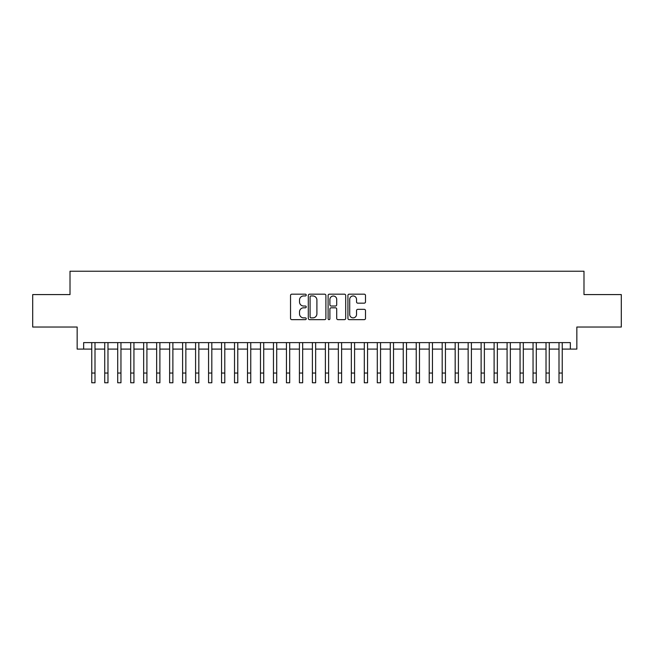 <?xml version="1.0" encoding="UTF-8"?>
<svg xmlns="http://www.w3.org/2000/svg" width="654" height="654" viewBox="0 0 654 654"><rect width="100%" height="100%" fill="white"/><g stroke="black" fill="none" stroke-linecap="round" stroke-linejoin="round"><path stroke-width="0.98" d="M306.236 295.068A0.891 0.891 0 0 0 305.344 294.177L291.807 294.177A1.275 1.275 0 0 0 290.531 295.453L290.531 318.384A1.275 1.275 0 0 0 291.807 319.651L305.344 319.651A0.891 0.891 0 0 0 306.236 318.76A0.891 0.891 0 0 0 305.344 317.869L303.587 317.869A4.079 4.079 0 0 1 299.516 313.797L299.516 311.884A4.079 4.079 0 0 1 303.587 307.805L305.344 307.805A0.891 0.891 0 0 0 306.236 306.914A0.891 0.891 0 0 0 305.344 306.023L303.587 306.023A4.079 4.079 0 0 1 299.516 301.944L299.516 300.039A4.079 4.079 0 0 1 303.587 295.96L305.344 295.96A0.891 0.891 0 0 0 306.236 295.068M364.229 303.154A1.275 1.275 0 0 0 365.504 301.886L365.504 295.453A1.275 1.275 0 0 0 364.229 294.177L349.195 294.177A1.275 1.275 0 0 0 347.928 295.453L347.928 318.384A1.275 1.275 0 0 0 349.195 319.651L364.229 319.651A1.275 1.275 0 0 0 365.504 318.384L365.504 310.609A1.275 1.275 0 0 0 364.229 309.334L357.795 309.334A1.275 1.275 0 0 0 356.528 310.609L356.528 314.46A3.409 3.409 0 0 1 353.119 317.869A3.409 3.409 0 0 1 349.71 314.46L349.71 299.368A3.409 3.409 0 0 1 353.119 295.96A3.409 3.409 0 0 1 356.528 299.368L356.528 301.886A1.275 1.275 0 0 0 357.795 303.154L364.229 303.154M83.647 349.097L83.647 342.606L570.353 342.606L570.353 349.097L576.844 349.097L576.844 327.033L621.3 327.033L621.3 294.586L583.989 294.586L583.989 271.222L70.011 271.222L70.011 294.586L32.7 294.586L32.7 327.033L77.156 327.033L77.156 349.097L91.756 349.097M325.888 295.453A1.275 1.275 0 0 0 324.613 294.177L309.579 294.177A1.275 1.275 0 0 0 308.304 295.453L308.304 318.384A1.275 1.275 0 0 0 309.579 319.651L324.613 319.651A1.275 1.275 0 0 0 325.888 318.384L325.888 295.453M329.387 294.177L344.421 294.177A1.275 1.275 0 0 1 345.696 295.453L345.696 318.384A1.275 1.275 0 0 1 344.421 319.651L337.987 319.651A1.275 1.275 0 0 1 336.712 318.384L336.712 309.08A1.275 1.275 0 0 0 335.437 307.805L331.169 307.805A1.275 1.275 0 0 0 329.902 309.08L329.902 318.76A0.891 0.891 0 0 1 329.003 319.651A0.891 0.891 0 0 1 328.112 318.76L328.112 295.453A1.275 1.275 0 0 1 329.387 294.177M95.002 349.097L104.73 349.097M107.975 349.097L117.712 349.097M120.957 349.097L130.694 349.097M133.939 349.097L143.667 349.097M146.913 349.097L156.649 349.097M159.895 349.097L169.631 349.097M172.877 349.097L182.605 349.097M185.85 349.097L195.587 349.097M198.832 349.097L208.569 349.097M211.814 349.097L221.542 349.097M224.788 349.097L234.524 349.097M237.77 349.097L247.506 349.097M250.752 349.097L260.48 349.097M263.726 349.097L273.462 349.097M276.707 349.097L286.444 349.097M289.689 349.097L299.418 349.097M302.663 349.097L312.399 349.097M315.645 349.097L325.381 349.097M328.619 349.097L338.355 349.097M341.601 349.097L351.337 349.097M354.582 349.097L364.311 349.097M367.556 349.097L377.293 349.097M380.538 349.097L390.274 349.097M393.52 349.097L403.248 349.097M406.494 349.097L416.23 349.097M419.476 349.097L429.212 349.097M432.457 349.097L442.186 349.097M445.431 349.097L455.168 349.097M458.413 349.097L468.15 349.097M471.395 349.097L481.123 349.097M484.369 349.097L494.105 349.097M497.351 349.097L507.087 349.097M510.333 349.097L520.061 349.097M523.306 349.097L533.043 349.097M536.288 349.097L546.025 349.097M549.27 349.097L558.998 349.097M562.244 349.097L570.353 349.097M310.977 295.96A0.891 0.891 0 0 0 310.086 296.851L310.086 316.977A0.891 0.891 0 0 0 310.977 317.869L312.825 317.869A4.079 4.079 0 0 0 316.904 313.797L316.904 300.039A4.079 4.079 0 0 0 312.825 295.96L310.977 295.96M336.712 299.434A3.409 3.409 0 0 0 333.303 296.025A3.409 3.409 0 0 0 329.902 299.434L329.902 304.748A1.275 1.275 0 0 0 331.169 306.023L335.437 306.023A1.275 1.275 0 0 0 336.712 304.748L336.712 299.434M91.756 373.042L95.002 373.042L95.002 382.778L91.756 382.778L91.756 342.606M95.002 373.042L95.002 342.606M104.73 382.778L107.975 382.778L104.73 382.778L104.73 342.606M107.975 382.778L107.975 342.606M117.712 382.778L120.957 382.778L117.712 382.778L117.712 342.606M120.957 382.778L120.957 342.606M130.694 382.778L133.939 382.778L130.694 382.778L130.694 342.606M133.939 382.778L133.939 342.606M143.667 382.778L146.913 382.778L143.667 382.778L143.667 342.606M146.913 382.778L146.913 342.606M156.649 382.778L159.895 382.778L156.649 382.778L156.649 342.606M159.895 382.778L159.895 342.606M169.631 382.778L172.877 382.778L169.631 382.778L169.631 342.606M172.877 382.778L172.877 342.606M182.605 382.778L185.85 382.778L182.605 382.778L182.605 342.606M185.85 382.778L185.85 342.606M195.587 382.778L198.832 382.778L195.587 382.778L195.587 342.606M198.832 382.778L198.832 342.606M208.569 382.778L211.814 382.778L208.569 382.778L208.569 342.606M211.814 382.778L211.814 342.606M221.542 382.778L224.788 382.778L221.542 382.778L221.542 342.606M224.788 382.778L224.788 342.606M234.524 382.778L237.77 382.778L234.524 382.778L234.524 342.606M237.77 382.778L237.77 342.606M247.506 382.778L250.752 382.778L247.506 382.778L247.506 342.606M250.752 382.778L250.752 342.606M260.48 382.778L263.726 382.778L260.48 382.778L260.48 342.606M263.726 382.778L263.726 342.606M273.462 382.778L276.707 382.778L273.462 382.778L273.462 342.606M276.707 382.778L276.707 342.606M286.444 382.778L289.689 382.778L286.444 382.778L286.444 342.606M289.689 382.778L289.689 342.606M299.418 382.778L302.663 382.778L299.418 382.778L299.418 342.606M302.663 382.778L302.663 342.606M312.399 382.778L315.645 382.778L312.399 382.778L312.399 342.606M315.645 382.778L315.645 342.606M325.381 382.778L328.619 382.778L325.381 382.778L325.381 342.606M328.619 382.778L328.619 342.606M338.355 382.778L341.601 382.778L338.355 382.778L338.355 342.606M341.601 382.778L341.601 342.606M351.337 382.778L354.582 382.778L351.337 382.778L351.337 342.606M354.582 382.778L354.582 342.606M364.311 382.778L367.556 382.778L364.311 382.778L364.311 342.606M367.556 382.778L367.556 342.606M377.293 382.778L380.538 382.778L377.293 382.778L377.293 342.606M380.538 382.778L380.538 342.606M390.274 382.778L393.52 382.778L390.274 382.778L390.274 342.606M393.52 382.778L393.52 342.606M403.248 382.778L406.494 382.778L403.248 382.778L403.248 342.606M406.494 382.778L406.494 342.606M416.23 382.778L419.476 382.778L416.23 382.778L416.23 342.606M419.476 382.778L419.476 342.606M429.212 382.778L432.457 382.778L429.212 382.778L429.212 342.606M432.457 382.778L432.457 342.606M442.186 382.778L445.431 382.778L442.186 382.778L442.186 342.606M445.431 382.778L445.431 342.606M455.168 382.778L458.413 382.778L455.168 382.778L455.168 342.606M458.413 382.778L458.413 342.606M468.15 382.778L471.395 382.778L468.15 382.778L468.15 342.606M471.395 382.778L471.395 342.606M481.123 382.778L484.369 382.778L481.123 382.778L481.123 342.606M484.369 382.778L484.369 342.606M494.105 382.778L497.351 382.778L494.105 382.778L494.105 342.606M497.351 382.778L497.351 342.606M507.087 382.778L510.333 382.778L507.087 382.778L507.087 342.606M510.333 382.778L510.333 342.606M520.061 382.778L523.306 382.778L520.061 382.778L520.061 342.606M523.306 382.778L523.306 342.606M533.043 382.778L536.288 382.778L533.043 382.778L533.043 342.606M536.288 382.778L536.288 342.606M546.025 382.778L549.27 382.778L546.025 382.778L546.025 342.606M549.27 382.778L549.27 342.606M558.998 382.778L562.244 382.778L558.998 382.778L558.998 342.606M562.244 382.778L562.244 342.606M104.73 373.042L107.975 373.042M117.712 373.042L120.957 373.042M130.694 373.042L133.939 373.042M143.667 373.042L146.913 373.042M156.649 373.042L159.895 373.042M169.631 373.042L172.877 373.042M182.605 373.042L185.85 373.042M195.587 373.042L198.832 373.042M208.569 373.042L211.814 373.042M221.542 373.042L224.788 373.042M234.524 373.042L237.77 373.042M247.506 373.042L250.752 373.042M260.48 373.042L263.726 373.042M273.462 373.042L276.707 373.042M286.444 373.042L289.689 373.042M299.418 373.042L302.663 373.042M312.399 373.042L315.645 373.042M325.381 373.042L328.619 373.042M338.355 373.042L341.601 373.042M351.337 373.042L354.582 373.042M364.311 373.042L367.556 373.042M377.293 373.042L380.538 373.042M390.274 373.042L393.52 373.042M403.248 373.042L406.494 373.042M416.23 373.042L419.476 373.042M429.212 373.042L432.457 373.042M442.186 373.042L445.431 373.042M455.168 373.042L458.413 373.042M468.15 373.042L471.395 373.042M481.123 373.042L484.369 373.042M494.105 373.042L497.351 373.042M507.087 373.042L510.333 373.042M520.061 373.042L523.306 373.042M533.043 373.042L536.288 373.042M546.025 373.042L549.27 373.042M558.998 373.042L562.244 373.042"/></g></svg>
